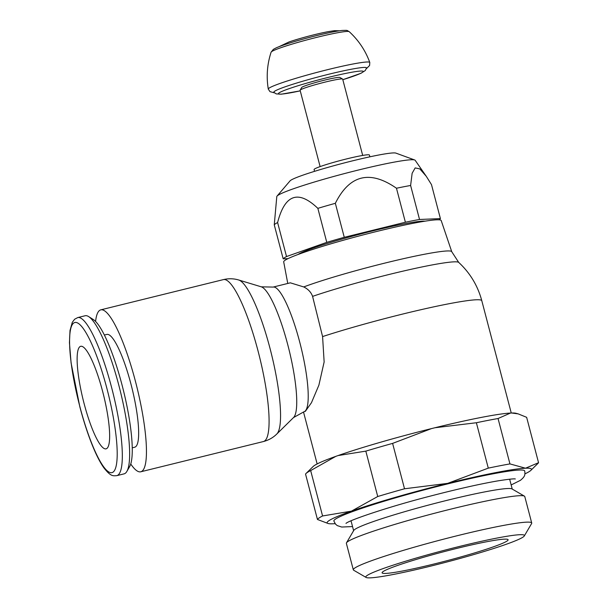 <?xml version="1.0" encoding="UTF-8"?>
<svg xmlns="http://www.w3.org/2000/svg" width="608" height="608" viewBox="0 0 608 608"><rect width="100%" height="100%" fill="white"/><g stroke="black" fill="none" stroke-linecap="round" stroke-linejoin="round"><path stroke-width="0.91" d="M288.01 258.636L283.184 258.841L274.261 224.846L276.792 196.589A71.554 5.221 -14.7 0 1 277.043 196.103A71.554 5.221 -14.7 0 1 277.924 195.358A71.554 5.221 -14.7 0 1 347.989 172.657A71.554 5.221 -14.7 0 1 414.702 159.988A71.554 5.221 -14.7 0 1 415.158 160.284L426.269 176.297L419.809 168.887L415.173 167.914L412.14 173.272L410.613 185.486L419.535 219.48L440.405 218.599A81.419 5.943 -14.7 0 1 439.272 219.617A81.419 5.943 -14.7 0 1 438.984 219.807M277.043 196.103L290.054 180.872A55.009 4.013 -14.7 0 1 290.73 180.302A55.009 4.013 -14.7 0 1 344.607 162.853A55.009 4.013 -14.7 0 1 395.892 153.11L414.702 159.988M274.261 224.846A81.419 5.943 -14.7 0 1 275.394 223.828A81.419 5.943 -14.7 0 1 277.605 222.543L286.528 256.546L326.777 242.356A81.419 5.943 -14.7 0 1 344.265 237.31L405.384 222.232A81.419 5.943 -14.7 0 1 419.535 219.48M283.184 258.841A81.419 5.943 -14.7 0 1 284.316 257.83A81.419 5.943 -14.7 0 1 286.528 256.546M440.405 218.599L431.482 184.604L426.269 176.297M405.384 222.232L396.469 188.237C369.938 169.792 349.562 174.815 335.342 203.308L344.265 237.31M326.777 242.356L317.855 208.354C298.285 189.612 284.863 194.347 277.605 222.543M317.855 208.354A81.419 5.943 -14.7 0 1 335.342 203.308M396.469 188.237A81.419 5.943 -14.7 0 1 410.613 185.486M314.541 171.342L314.078 169.564A28.606 2.09 -14.7 0 1 314.518 169.016A28.606 2.09 -14.7 0 1 343.984 159.57A28.606 2.09 -14.7 0 1 369.413 155.04L369.884 156.818M362.687 155.428L342.676 79.124A22.002 1.604 165.3 0 0 342.585 79.025A22.002 1.604 165.3 0 0 322.331 82.802A22.002 1.604 165.3 0 0 300.451 89.87A22.002 1.604 165.3 0 0 300.132 90.166A22.002 1.604 165.3 0 0 300.101 90.296L320.12 166.592M300.132 90.166L301.697 87.499A19.806 1.444 -14.7 0 1 301.986 87.233A19.806 1.444 -14.7 0 1 321.678 80.872A19.806 1.444 -14.7 0 1 339.91 77.474L342.585 79.025M274.573 91.276A47.903 3.496 -14.7 0 1 324.649 75.27A47.903 3.496 -14.7 0 1 366.502 67.997L365.302 70.513L361.046 73.256L342.821 79.694A43.867 3.2 -14.7 0 0 362.581 72.291A43.867 3.2 -14.7 0 0 328.472 77.338A43.867 3.2 -14.7 0 0 279.087 92.88A43.867 3.2 -14.7 0 0 300.253 90.85L281.344 94.187L276.184 93.898L273.881 92.294A47.903 3.496 -14.7 0 1 274.573 91.276M274.406 92.857L269.982 91.641L268.295 89.11A52.47 3.83 -14.7 0 1 268.288 89.087A52.47 3.83 -14.7 0 1 269.116 88.107A52.47 3.83 -14.7 0 1 322.985 70.824A52.47 3.83 -14.7 0 1 369.793 62.457A52.47 3.83 -14.7 0 1 369.801 62.48L369.58 65.504L366.32 68.742M278.988 46.702L289.013 41.96A28.606 2.09 -14.7 0 1 328.601 31.57L334.575 30.666L339.667 30.78M298.087 254.478A66.842 4.879 -14.7 0 1 298.186 254.41A66.842 4.879 -14.7 0 1 360.84 233.928A66.842 4.879 -14.7 0 1 425.03 221.175M287.766 283.457L283.693 261.858A81.419 5.943 -14.7 0 1 284.97 260.33A81.419 5.943 -14.7 0 1 368.615 233.495A81.419 5.943 -14.7 0 1 441.195 220.537L451.752 251.712A83.722 6.11 -14.7 0 0 393.596 260.976A83.722 6.11 -14.7 0 0 303.726 286.938C308.172 289.119 311.121 292.266 312.58 296.37L322.582 336.581L324.14 361.958L318.896 385.138L311.463 402.701L305.398 411.289L303.825 411.859A64.25 12.745 -103.9 0 0 304.707 411.456A64.25 12.745 -103.9 0 0 299.638 341.787A64.25 12.745 -103.9 0 0 273.06 287.09L261.288 286.824L238.784 280.022C233.791 278.51 228.684 278.365 223.448 279.596L100.814 309.837A83.402 16.538 -103.9 0 0 99.674 310.361A83.402 16.538 -103.9 0 0 95.585 321.419M130.735 463.972A83.402 16.538 -103.9 0 0 140.744 471.793A83.402 16.538 -103.9 0 0 141.884 471.268A83.402 16.538 -103.9 0 0 136.086 383.838A83.402 16.538 -103.9 0 0 100.814 309.837M273.06 287.09L290.328 282.826L303.726 286.938M132.21 447.83L134.687 447.222A58.094 11.522 -103.9 0 0 135.478 446.857A58.094 11.522 -103.9 0 0 131.442 385.958A58.094 11.522 -103.9 0 0 106.871 334.415L104.394 335.023M126.852 471.436L129.61 466.655A77.345 15.337 -103.9 0 0 123.363 390.176A77.345 15.337 -103.9 0 0 93.343 319.565L88.677 316.608A81.419 16.15 -103.9 0 0 85.097 315.757L77.771 317.566A81.419 16.15 -103.9 0 1 111.446 386.87A81.419 16.15 -103.9 0 1 117.868 475.16A81.419 16.15 -103.9 0 1 116.751 475.661L124.085 473.86A81.419 16.15 -103.9 0 0 125.195 473.351A81.419 16.15 -103.9 0 0 126.852 471.436A81.419 16.15 -103.9 0 0 120.27 390.944A81.419 16.15 -103.9 0 0 88.677 316.608M84.185 403.887A52.812 10.473 76.1 0 1 80.742 346.294A52.812 10.473 76.1 0 1 102.585 391.248A52.812 10.473 76.1 0 1 106.035 448.848A52.812 10.473 76.1 0 1 84.185 403.887M507.087 540.998A65.132 4.75 -14.7 0 1 440.01 562.506A65.132 4.75 -14.7 0 1 382.098 572.812A65.132 4.75 -14.7 0 1 383.116 571.566A65.132 4.75 -14.7 0 1 450.201 550.058A65.132 4.75 -14.7 0 1 508.106 539.752A65.132 4.75 -14.7 0 1 507.087 540.998M367.072 575.518A81.996 5.981 165.3 0 0 366.115 577.456A81.996 5.981 165.3 0 0 441.59 563.373A81.996 5.981 165.3 0 0 523.131 537.039A81.996 5.981 165.3 0 0 524.309 535.952A81.996 5.981 165.3 0 0 454.404 547.709A81.996 5.981 165.3 0 0 367.072 575.518M366.115 577.456L353.674 570.228A92.218 6.726 -14.7 0 1 353.309 569.818A92.218 6.726 -14.7 0 1 354.753 568.054A92.218 6.726 -14.7 0 1 449.73 537.601A92.218 6.726 -14.7 0 1 531.719 523.009A92.218 6.726 -14.7 0 1 531.605 523.549L524.309 535.952M531.719 523.009L524.78 496.554A92.218 6.726 165.3 0 0 524.415 496.143A92.218 6.726 165.3 0 0 439.531 511.974A92.218 6.726 165.3 0 0 347.814 541.599A92.218 6.726 165.3 0 0 346.484 542.822A92.218 6.726 165.3 0 0 346.37 543.354L353.309 569.818M524.415 496.143L511.974 488.916A81.996 5.981 165.3 0 0 436.498 502.991A81.996 5.981 165.3 0 0 354.958 529.332A81.996 5.981 165.3 0 0 353.772 530.419L346.484 542.822M352.541 526.574L341.704 527.037L337.273 525.608L335.548 524.157L333.868 521.026A98.648 7.197 -14.7 0 1 335.411 519.141A98.648 7.197 -14.7 0 1 437 486.567A98.648 7.197 -14.7 0 1 524.704 470.964C525.266 475.053 524.947 476.528 520.448 480.312L511.161 484.956M335.137 523.648A105.625 7.706 -14.7 0 1 333.04 523.777A105.625 7.706 -14.7 0 1 328.191 523.526A105.625 7.706 -14.7 0 1 328.776 520.782A105.625 7.706 -14.7 0 1 351.439 511.138A105.625 7.706 -14.7 0 1 447.686 483.36A105.625 7.706 -14.7 0 1 525.532 468.213A105.625 7.706 -14.7 0 1 530.875 470.349A105.625 7.706 -14.7 0 1 529.804 471.208A105.625 7.706 -14.7 0 1 524.894 473.868M530.875 470.349L538.057 463.311A114.426 8.352 165.3 0 0 538.551 462.703L525.532 468.213L509.945 463.912A114.426 8.352 165.3 0 0 488.285 468.13L447.686 483.36L404.518 488.779A114.426 8.352 165.3 0 0 377.735 496.516L351.439 511.138L322.574 515.964A114.426 8.352 165.3 0 0 319.109 517.94A114.426 8.352 165.3 0 0 317.452 519.475L328.191 523.526M317.452 519.475L305.543 474.088A114.426 8.352 -14.7 0 1 306.037 473.48A114.426 8.352 -14.7 0 1 307.2 472.553A114.426 8.352 -14.7 0 1 310.665 470.577L335.836 456.35A105.64 7.706 165.3 0 0 314.283 465.599A105.64 7.706 165.3 0 0 313.204 466.458L306.037 473.48M511.64 413.007L518.183 413.881L515.918 413.273A105.64 7.706 165.3 0 0 511.64 413.007L510.477 413.052A105.64 7.706 165.3 0 0 434.918 427.751L431.498 428.594A105.64 7.706 165.3 0 0 338.086 455.559L335.836 456.35M518.183 413.881L526.642 417.316L538.551 462.703M338.086 455.559L365.826 451.128A114.426 8.352 -14.7 0 1 392.608 443.392L431.498 428.594M434.918 427.751L476.376 422.742A114.426 8.352 -14.7 0 1 498.043 418.524L510.477 413.052M322.574 515.964L310.665 470.577M509.945 463.912L498.043 418.524M476.376 422.742L488.285 468.13M404.518 488.779L392.608 443.392M365.826 451.128L377.735 496.516M268.288 89.087C266.228 76.555 267.163 64.258 271.1 52.189L271.1 52.189A40.44 2.949 -14.7 0 1 271.723 51.566A40.44 2.949 -14.7 0 1 312.444 38.448A40.44 2.949 -14.7 0 1 349.243 31.692L349.243 31.692C358.591 40.272 365.446 50.525 369.793 62.457M303.825 411.859L293.52 417.567A67.792 13.444 -103.9 0 0 287.69 344.462A67.792 13.444 -103.9 0 0 261.288 286.824M293.52 417.567L276.769 434.044A79.861 15.838 -103.9 0 0 269.891 347.92A79.861 15.838 -103.9 0 0 238.784 280.022M140.744 471.793L263.386 441.552A83.402 16.538 -103.9 0 0 264.526 441.028A83.402 16.538 -103.9 0 0 257.944 350.596A83.402 16.538 -103.9 0 0 223.448 279.596M79.914 406.82A77.345 15.337 -103.9 0 0 112.966 472.188A77.345 15.337 -103.9 0 0 106.864 388.314A77.345 15.337 -103.9 0 0 73.811 322.954A77.345 15.337 -103.9 0 0 79.914 406.82M322.582 336.581A100.343 7.319 -14.7 0 1 425.068 308.773A100.343 7.319 -14.7 0 1 481.794 300.717L511.26 413.022M312.58 296.37A87.826 6.407 -14.7 0 1 402.982 271.145A87.826 6.407 -14.7 0 1 458.706 262.398C470.075 272.954 477.774 285.73 481.794 300.717M271.1 52.189L273.349 49.37L276.252 47.827C280.668 45.904 287.683 43.54 297.297 40.751C316.677 35.165 336.08 30.924 342.464 30.438C347.981 30.301 346.454 30.119 349.243 31.692M263.386 441.552C268.592 440.207 273.053 437.707 276.769 434.044M77.771 317.566L74.64 319.223L72.299 322.316L70.011 330.494L69.449 342.684L71.09 362.953L79.853 406.896C83.919 422.317 88.418 435.944 93.366 447.777C96.908 456.213 100.381 462.848 103.77 467.681C110.808 476.672 112.89 475.889 116.751 475.661M351.029 520.813L353.62 530.685M345.975 523.389L346.096 523.306C349.486 520.106 389.819 506.411 431.368 495.832C458.006 488.931 480.115 483.953 497.694 480.905C508.174 479.256 514.049 478.61 515.318 478.967L515.31 478.967M509.648 479.203L512.24 489.068M317.14 463.942L303.498 411.943M458.706 262.398L451.752 251.712"/></g></svg>
